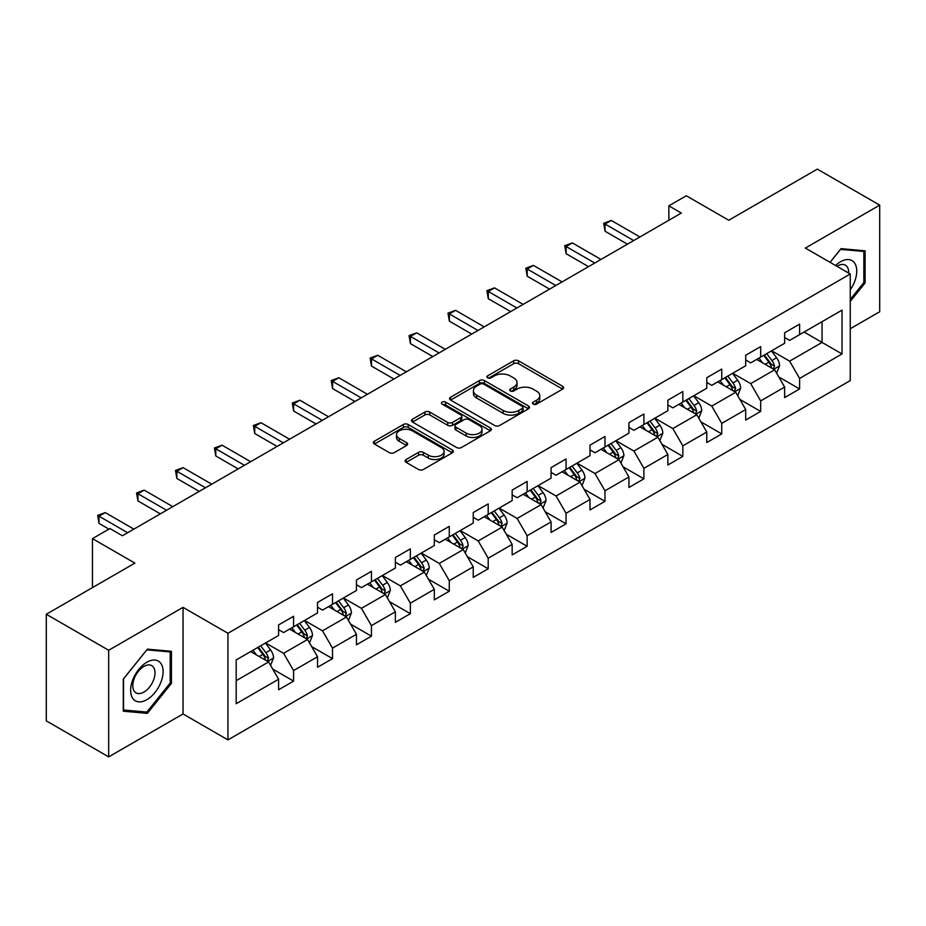 <?xml version="1.0" encoding="UTF-8"?>
<svg xmlns="http://www.w3.org/2000/svg" width="926" height="926" viewBox="0 0 926 926"><rect width="100%" height="100%" fill="white"/><g stroke="black" fill="none" stroke-linecap="round" stroke-linejoin="round"><path stroke-width="1.39" d="M533.191 404.118A2.419 1.401 0 0 0 536.617 404.118L562.638 389.094A3.461 2.002 0 0 0 563.656 387.681A3.461 2.002 0 0 0 562.638 386.269L518.548 360.816A3.461 2.002 0 0 0 513.652 360.816L487.632 375.84A2.419 1.401 0 0 0 486.926 376.824A2.419 1.401 0 0 0 487.632 377.82A2.419 1.401 0 0 0 491.058 377.82L494.426 375.875A11.089 6.401 0 0 1 510.099 375.875L513.78 377.993A11.089 6.401 0 0 1 517.021 382.519A11.089 6.401 0 0 1 513.78 387.045L510.411 388.989A2.419 1.401 0 0 0 509.694 389.985A2.419 1.401 0 0 0 510.411 390.969A2.419 1.401 0 0 0 513.837 390.969L517.206 389.024A11.089 6.401 0 0 1 532.878 389.024L536.548 391.142A11.089 6.401 0 0 1 539.8 395.668A11.089 6.401 0 0 1 536.548 400.194L533.191 402.139A2.419 1.401 0 0 0 532.473 403.134A2.419 1.401 0 0 0 533.191 404.118L533.191 402.139M406.132 459.516A3.461 2.002 0 0 0 405.113 460.928A3.461 2.002 0 0 0 406.132 462.34L418.506 469.482A3.461 2.002 0 0 0 423.402 469.482L452.305 452.802A3.461 2.002 0 0 0 453.312 451.39A3.461 2.002 0 0 0 452.305 449.967L408.216 424.513A3.461 2.002 0 0 0 403.319 424.513L374.417 441.204A3.461 2.002 0 0 0 373.398 442.616A3.461 2.002 0 0 0 374.417 444.029L389.36 452.652A3.461 2.002 0 0 0 394.256 452.652L406.618 445.522A3.461 2.002 0 0 0 407.637 444.098A3.461 2.002 0 0 0 406.618 442.686L399.21 438.415A9.26 5.348 0 0 1 396.502 434.63A9.26 5.348 0 0 1 402.22 429.687A9.26 5.348 0 0 1 412.313 430.845L441.343 447.605A9.26 5.348 0 0 1 444.052 451.39A9.26 5.348 0 0 1 438.334 456.333A9.26 5.348 0 0 1 428.24 455.164L423.402 452.374A3.461 2.002 0 0 0 418.506 452.374L406.132 459.516L406.132 462.34M850.253 328.742L879.7 311.738L879.7 205.132L817.322 169.122L728.739 220.261L686.316 195.768L668.85 205.85L681.328 213.061L122.406 535.749L109.928 528.549L92.461 538.631L92.461 587.616M108.678 650.272L108.678 756.878L183.035 713.958L183.035 607.352L108.678 650.272L46.3 614.262L134.883 563.124L92.461 538.631M183.035 607.352L227.946 633.28L850.253 273.992L850.253 380.598L227.946 739.886L227.946 633.28M879.7 205.132L805.342 248.064L850.253 273.992M494.669 425.509A3.461 2.002 0 0 0 499.565 425.509L528.468 408.817A3.461 2.002 0 0 0 529.487 407.405A3.461 2.002 0 0 0 528.468 405.993L484.391 380.54A3.461 2.002 0 0 0 479.483 380.54L450.58 397.231A3.461 2.002 0 0 0 449.573 398.643A3.461 2.002 0 0 0 450.58 400.055L494.669 425.509M443.103 404.65A2.419 1.401 0 0 1 445.568 404.986L445.568 402.104L490.386 427.986A3.461 2.002 0 0 1 491.405 429.398A3.461 2.002 0 0 1 490.386 430.81L461.484 447.501A3.461 2.002 0 0 1 456.587 447.501L412.498 422.048L412.498 419.212A3.461 2.002 0 0 0 411.491 420.624A3.461 2.002 0 0 0 412.498 422.048M412.498 419.212L424.872 412.07A3.461 2.002 0 0 1 429.768 412.07L447.652 422.395A3.461 2.002 0 0 0 452.548 422.395L460.754 417.661A3.461 2.002 0 0 0 461.761 416.249A3.461 2.002 0 0 0 460.754 414.836L442.13 404.083A2.419 1.401 0 0 1 441.424 403.099A2.419 1.401 0 0 1 442.917 401.803A2.419 1.401 0 0 1 445.568 402.104M108.678 756.878L46.3 720.868L46.3 614.262M272.742 669.081L293.577 681.108L293.577 670.586L317.525 656.765L317.525 667.276L332.503 658.629L332.503 648.119L356.452 634.287L356.452 644.809L371.43 636.162L371.43 625.64L395.379 611.808L395.379 622.33L410.345 613.683L410.345 603.173L434.306 589.341L434.306 599.863L449.272 591.216L449.272 580.695L473.232 566.862L473.232 577.384L488.199 568.738L488.199 558.228L512.159 544.395L512.159 554.905L527.125 546.271L527.125 535.749L551.086 521.917L551.086 532.438L566.052 523.792L566.052 513.282L590.001 499.45L590.001 509.96L604.979 501.325L604.979 490.803L628.928 476.971L628.928 487.493L643.906 478.846L643.906 468.336L667.854 454.504L667.854 465.014L682.832 456.379L682.832 445.857L706.781 432.025L706.781 442.547L721.748 433.9L721.748 423.379L745.708 409.558L745.708 420.068L760.674 411.422L760.674 400.912L784.635 387.08L784.635 397.601L799.601 388.955L799.601 378.433L842.023 353.952L842.023 310.152L822.057 321.681L822.057 342.423L842.023 353.952M293.577 681.108L278.599 689.754L278.599 679.233L236.188 703.725L236.188 659.925L278.599 635.444L278.599 624.923L293.577 616.276L293.577 626.798L317.525 612.966L317.525 602.444L332.503 593.809L332.503 604.319L356.452 590.487L356.452 579.977L371.43 571.33L371.43 581.852L395.379 568.02L395.379 557.498L410.345 548.863L410.345 559.373L434.306 545.541L434.306 535.031L449.272 526.385L449.272 536.906L473.232 523.074L473.232 512.553L488.199 503.918L488.199 514.428L512.159 500.596L512.159 490.085L527.125 481.439L527.125 491.961L551.086 478.129L551.086 467.607L566.052 458.96L566.052 469.482L590.001 455.65L590.001 445.14L604.979 436.493L604.979 447.003L628.928 433.183L628.928 422.661L643.906 414.015L643.906 424.536L667.854 410.704L667.854 400.194L682.832 391.548L682.832 402.058L706.781 388.237L706.781 377.715L721.748 369.069L721.748 379.591L745.708 365.758L745.708 355.248L760.674 346.602L760.674 357.112L784.635 343.291L784.635 332.77L799.601 324.123L799.601 334.645L842.023 310.152M289.583 629.101L307.548 639.472L283.599 653.305L265.623 642.933M278.599 629.68L283.599 632.562L293.577 626.798M283.599 653.305L293.577 670.586M307.548 639.472L317.525 656.765M328.51 606.623L346.474 617.005L322.514 630.826L304.55 620.455M317.525 607.201L322.514 610.084L332.503 604.319M322.514 630.826L332.503 648.119M346.474 617.005L356.452 634.287M367.437 584.156L385.401 594.527L361.441 608.359L343.477 597.988M356.452 584.734L361.441 587.616L371.43 581.852M361.441 608.359L371.43 625.64M385.401 594.527L395.379 611.808M406.364 561.677L424.328 572.048L400.368 585.88L382.403 575.509M395.379 562.256L400.368 565.138L410.345 559.373M400.368 585.88L410.345 603.173M424.328 572.048L434.306 589.341M445.279 539.21L463.255 549.581L439.294 563.413L421.33 553.042M434.306 539.789L439.294 542.659L449.272 536.906M439.294 563.413L449.272 580.695M463.255 549.581L473.232 566.862M484.205 516.731L502.17 527.102L478.221 540.934L460.257 530.563M473.232 517.31L478.221 520.192L488.199 514.428M478.221 540.934L488.199 558.228M502.17 527.102L512.159 544.395M523.132 494.264L541.097 504.635L517.148 518.467L499.183 508.096M512.159 494.831L517.148 497.713L527.125 491.961M517.148 518.467L527.125 535.749M541.097 504.635L551.086 521.917M562.059 471.785L580.023 482.157L556.075 495.989L538.11 485.618M551.086 472.364L556.075 475.246L566.052 469.482M556.075 495.989L566.052 513.282M580.023 482.157L590.001 499.45M600.986 449.318L618.95 459.69L595.001 473.522L577.025 463.139M590.001 449.886L595.001 452.768L604.979 447.003M595.001 473.522L604.979 490.803M618.95 459.69L628.928 476.971M639.912 426.84L657.877 437.211L633.916 451.043L615.952 440.672M628.928 427.418L633.916 430.301L643.906 424.536M633.916 451.043L643.906 468.336M657.877 437.211L667.854 454.504M678.839 404.373L696.803 414.744L672.843 428.564L654.879 418.193M667.854 404.94L672.843 407.822L682.832 402.058M672.843 428.564L682.832 445.857M696.803 414.744L706.781 432.025M717.766 381.894L735.73 392.265L711.77 406.097L693.805 395.726M706.781 382.473L711.77 385.355L721.748 379.591M711.77 406.097L721.748 423.379M735.73 392.265L745.708 409.558M756.681 359.415L774.657 369.798L750.697 383.619L732.732 373.247M745.708 359.994L750.697 362.876L760.674 357.112M750.697 383.619L760.674 400.912M774.657 369.798L784.635 387.08M804.092 332.052L822.057 342.423L789.623 361.152L771.659 350.78M784.635 337.527L789.623 340.409L799.601 334.645M789.623 361.152L799.601 378.433M183.035 713.958L227.946 739.886M668.85 205.85L668.85 220.261M236.188 680.679L268.621 661.951L250.657 651.568M268.621 661.951L278.599 679.233M778.766 376.928L799.601 388.955M739.839 399.395L760.674 411.422M700.924 421.874L721.748 433.9M661.997 444.341L682.832 456.379M623.071 466.82L643.906 478.846M584.144 489.287L604.979 501.325M545.217 511.765L566.052 523.792M506.29 534.233L527.125 546.271M467.364 556.711L488.199 568.738M428.437 579.19L449.272 591.216M389.522 601.657L410.345 613.683M350.595 624.136L371.43 636.162M311.668 646.603L332.503 658.629M850.253 301.39L865.104 282.916L865.104 250.807L841.028 248.654L830.043 262.324M123.274 711.203L147.361 713.356L171.437 683.4L171.437 651.291L147.361 649.149L123.274 679.105L123.274 711.203M863.854 282.199L865.104 282.916M170.187 682.682L171.437 683.4M144.815 711.886L147.361 713.356M534.152 404.465L536.548 403.076A11.089 6.401 0 0 0 539.8 398.55L539.8 395.668M517.021 382.519L517.021 385.401A11.089 6.401 0 0 1 513.78 389.927L511.372 391.316M562.591 389.128L518.548 363.698A3.461 2.002 0 0 0 513.652 363.698L488.604 378.167M528.422 408.852L484.391 383.422A3.461 2.002 0 0 0 479.483 383.422L450.626 400.078M522.345 408.401A2.419 1.401 0 0 0 523.063 407.405A2.419 1.401 0 0 0 522.345 406.421L483.65 384.082A2.419 1.401 0 0 0 480.224 384.082L476.67 386.13A11.089 6.401 0 0 0 473.429 390.656A11.089 6.401 0 0 0 476.67 395.182L503.119 410.45A11.089 6.401 0 0 0 518.791 410.45L522.345 408.401L522.345 411.283A2.419 1.401 0 0 0 523.063 410.287L523.063 407.405M473.429 390.656L473.429 393.538A11.089 6.401 0 0 0 476.67 398.053L476.67 395.182M522.345 411.283L518.791 413.332A11.089 6.401 0 0 1 503.119 413.332L476.67 398.053M412.545 422.071L424.872 414.952L424.872 412.07M461.761 416.249L461.761 419.131A3.461 2.002 0 0 1 460.754 420.543L452.548 425.277A3.461 2.002 0 0 1 447.652 425.277L429.768 414.952A3.461 2.002 0 0 0 424.872 414.952M445.568 404.986L490.34 430.833M466.195 433.113A9.26 5.348 0 0 0 476.3 434.271A9.26 5.348 0 0 0 482.018 429.328A9.26 5.348 0 0 0 479.298 425.543L469.077 419.64A3.461 2.002 0 0 0 464.181 419.64L455.974 424.374A3.461 2.002 0 0 0 454.955 425.786A3.461 2.002 0 0 0 455.974 427.21L466.195 433.113L466.195 435.996A9.26 5.348 0 0 0 476.3 437.153A9.26 5.348 0 0 0 482.018 432.21L482.018 429.328M454.955 425.786L454.955 428.669A3.461 2.002 0 0 0 455.974 430.081L455.974 427.21M466.195 435.996L455.974 430.081M444.052 451.39L444.052 454.261A9.26 5.348 0 0 1 438.334 459.203A9.26 5.348 0 0 1 428.24 458.046L423.402 455.256A3.461 2.002 0 0 0 418.506 455.256L406.178 462.375M396.502 434.63L396.502 437.512A9.26 5.348 0 0 0 399.21 441.297L399.21 438.415M406.572 445.545L399.21 441.297M452.258 452.826L408.216 427.395A3.461 2.002 0 0 0 403.319 427.395L374.463 444.063M776.625 373.213L779.588 365.735A9.353 5.394 -120 0 0 776.601 357.772L771.462 350.896M762.48 362.76L758.984 358.096M773.21 368.953L774.541 366.129A9.353 5.394 -120 0 0 771.867 360.503L766.716 353.628M764.378 354.982L770.085 362.61A4.769 2.755 60 0 1 770.953 364.057L774.541 366.129M763.718 355.364L768.869 362.228A9.353 5.394 60 0 1 771.543 367.853M633.673 240.575L605.048 224.046L611.287 220.446L639.912 236.975M627.434 244.175L605.048 231.245L605.048 224.046L603.683 223.259L611.287 220.446M605.048 231.245L603.683 223.259M850.253 289.838A22.942 13.242 120 0 0 854.571 281.736A22.942 13.242 120 0 0 853.147 261.433A22.942 13.242 120 0 0 835.565 265.507M862.314 250.564L863.854 251.455L863.854 282.557L850.253 299.48M830.09 262.347L840.53 249.372L863.854 251.455M848.656 273.066A15.707 9.063 120 0 0 845.426 265.172A15.707 9.063 120 0 0 836.965 266.318M146.852 699.686A22.942 13.242 120 0 0 163.08 671.593A22.942 13.242 120 0 0 146.852 662.229A22.942 13.242 120 0 0 130.635 690.321A22.942 13.242 120 0 0 146.852 699.686M143.9 692.081A15.707 9.063 120 0 0 154.167 678.237A15.707 9.063 120 0 0 151.76 665.655A15.707 9.063 120 0 0 143.9 666.431A15.707 9.063 120 0 0 133.645 680.274A15.707 9.063 120 0 0 136.053 692.856A15.707 9.063 120 0 0 143.9 692.081M123.528 678.874L146.852 649.855L170.187 651.939L170.187 683.041L146.852 712.071L123.528 709.987L123.528 678.874M168.636 651.047L170.187 651.939M737.698 395.68L740.661 388.202A9.353 5.394 -120 0 0 737.686 380.239L732.535 373.363M723.553 385.239L720.058 380.574M734.283 391.432L735.614 388.607A9.353 5.394 -120 0 0 732.941 382.982L727.79 376.106M725.452 377.461L731.158 385.077A4.769 2.755 60 0 1 732.026 386.524L735.614 388.607M724.792 377.831L729.943 384.707A9.353 5.394 60 0 1 732.628 390.332M698.771 418.158L701.746 410.681A9.353 5.394 -120 0 0 698.76 402.717L693.609 395.842M684.627 407.718L681.131 403.041M695.357 413.899L696.688 411.075A9.353 5.394 -120 0 0 694.014 405.449L688.863 398.574M686.525 399.928L692.231 407.556A4.769 2.755 60 0 1 693.099 409.003L696.688 411.075M685.877 400.31L691.016 407.185A9.353 5.394 60 0 1 693.701 412.799M594.747 263.042L566.122 246.524L572.361 242.925L600.986 259.442M588.508 266.642L566.122 253.724L566.122 246.524L564.756 245.726L572.361 242.925M566.122 253.724L564.756 245.726M555.82 285.521L527.207 268.991L533.445 265.392L562.059 281.921M549.581 289.12L527.207 276.203L527.207 268.991L525.829 268.204L533.445 265.392M527.207 276.203L525.829 268.204M659.844 440.626L662.819 433.148A9.353 5.394 -120 0 0 659.833 425.184L654.682 418.309M645.7 430.185L642.204 425.52M656.43 436.377L657.773 433.553A9.353 5.394 -120 0 0 655.087 427.928L649.936 421.052M647.598 422.406L653.316 430.034A4.769 2.755 60 0 1 654.173 431.481L657.773 433.553M646.95 422.777L652.101 429.652A9.353 5.394 60 0 1 654.775 435.278M620.918 463.104L623.893 455.627A9.353 5.394 -120 0 0 620.906 447.663L615.755 440.788M606.773 452.664L603.277 447.987M617.503 458.856L618.846 456.02A9.353 5.394 -120 0 0 616.16 450.395L611.01 443.519M608.671 444.874L614.389 452.501A4.769 2.755 60 0 1 615.246 453.948L618.846 456.02M608.023 445.256L613.174 452.131A9.353 5.394 60 0 1 615.848 457.757M581.991 485.571L584.966 478.094A9.353 5.394 -120 0 0 581.979 470.13L576.829 463.255M567.858 475.131L564.351 470.466M578.576 481.323L579.919 478.499A9.353 5.394 -120 0 0 577.245 472.873L572.094 465.998M569.745 467.352L575.463 474.98A4.769 2.755 60 0 1 576.331 476.427L579.919 478.499M569.096 467.723L574.247 474.598A9.353 5.394 60 0 1 576.921 480.224M516.893 307.988L488.28 291.47L494.519 287.87L523.132 304.388M510.654 311.587L488.28 298.67L488.28 291.47L486.902 290.671L494.519 287.87M488.28 298.67L486.902 290.671M477.966 330.466L449.353 313.937L455.592 310.337L484.205 326.866M471.728 334.066L449.353 321.148L449.353 313.937L447.976 313.15L455.592 310.337M449.353 321.148L447.976 313.15M439.051 352.933L410.426 336.416L416.665 332.816L445.279 349.334M432.812 356.545L410.426 343.615L410.426 336.416L409.049 335.617L416.665 332.816M410.426 343.615L409.049 335.617M543.076 508.05L546.039 500.572A9.353 5.394 -120 0 0 543.053 492.609L537.902 485.733M528.931 497.609L525.424 492.933M539.65 503.802L540.992 500.966A9.353 5.394 -120 0 0 538.319 495.341L533.168 488.465M530.818 489.819L536.536 497.447A4.769 2.755 60 0 1 537.404 498.894L540.992 500.966M530.17 490.201L535.321 497.077A9.353 5.394 60 0 1 537.994 502.702M400.125 375.412L371.5 358.883L377.739 355.283L406.364 371.812M393.886 379.012L371.5 366.094L371.5 358.883L370.134 358.096L377.739 355.283M371.5 366.094L370.134 358.096M504.149 530.517L507.112 523.04A9.353 5.394 -120 0 0 504.126 515.076L498.975 508.2M490.004 520.076L486.509 515.412M500.723 526.269L502.066 523.445A9.353 5.394 -120 0 0 499.392 517.819L494.241 510.944M491.891 512.298L497.609 519.926A4.769 2.755 60 0 1 498.477 521.373L502.066 523.445M491.243 512.668L496.394 519.544A9.353 5.394 60 0 1 499.068 525.169M361.198 397.879L332.573 381.362L338.812 377.762L367.437 394.279M354.959 401.49L332.573 388.561L332.573 381.362L331.207 380.574L338.812 377.762M332.573 388.561L331.207 380.574M465.222 552.996L468.186 545.518A9.353 5.394 -120 0 0 465.199 537.555L460.06 530.679M451.078 542.555L447.582 537.879M461.808 548.748L463.139 545.912A9.353 5.394 -120 0 0 460.465 540.286L455.314 533.422M452.976 534.765L458.683 542.393A4.769 2.755 60 0 1 459.551 543.84L463.139 545.912M452.316 535.147L457.467 542.023A9.353 5.394 60 0 1 460.141 547.648M322.271 420.358L293.646 403.829L299.885 400.229L328.51 416.758M316.032 423.958L293.646 411.04L293.646 403.829L292.28 403.041L299.885 400.229M293.646 411.04L292.28 403.041M426.296 575.463L429.259 567.985A9.353 5.394 -120 0 0 426.284 560.033L421.133 553.158M412.151 565.022L408.655 560.357M422.881 571.215L424.212 568.39A9.353 5.394 -120 0 0 421.538 562.765L416.387 555.889M414.049 557.244L419.756 564.872A4.769 2.755 60 0 1 420.624 566.318L424.212 568.39M413.39 557.614L418.54 564.49A9.353 5.394 60 0 1 421.226 570.115M283.344 442.836L254.719 426.307L260.958 422.707L289.583 439.225M277.106 446.436L254.719 433.507L254.719 426.307L253.354 425.52L260.958 422.707M254.719 433.507L253.354 425.52M387.369 597.941L390.344 590.464A9.353 5.394 -120 0 0 387.357 582.5L382.207 575.625M373.224 587.501L369.729 582.824M383.954 593.693L385.285 590.857A9.353 5.394 -120 0 0 382.612 585.244L377.461 578.368M375.123 579.711L380.829 587.339A4.769 2.755 60 0 1 381.697 588.786L385.285 590.857M374.474 580.093L379.614 586.968A9.353 5.394 60 0 1 382.299 592.594M244.418 465.303L215.804 448.786L222.043 445.175L250.657 461.704M238.179 468.903L215.804 455.986L215.804 448.786L214.427 447.987L222.043 445.175M215.804 455.986L214.427 447.987M348.442 620.42L351.417 612.943A9.353 5.394 -120 0 0 348.431 604.979L343.28 598.103M334.298 609.968L330.802 605.303M345.028 616.16L346.37 613.336A9.353 5.394 -120 0 0 343.685 607.711L338.534 600.835M336.196 602.189L341.914 609.817A4.769 2.755 60 0 1 342.77 611.264L346.37 613.336M335.548 602.56L340.699 609.435A9.353 5.394 60 0 1 343.372 615.061M205.491 487.782L176.878 471.253L183.116 467.653L211.73 484.171M199.252 491.382L176.878 478.453L176.878 471.253L175.5 470.466L183.116 467.653M176.878 478.453L175.5 470.466M309.515 642.887L312.49 635.41A9.353 5.394 -120 0 0 309.504 627.446L304.353 620.57M295.371 632.446L291.875 627.77M306.101 638.639L307.444 635.803A9.353 5.394 -120 0 0 304.758 630.189L299.607 623.314M297.269 624.656L302.987 632.284A4.769 2.755 60 0 1 303.844 633.731L307.444 635.803M296.621 625.038L301.772 631.914A9.353 5.394 60 0 1 304.446 637.539M166.564 510.249L137.951 493.732L144.19 490.12L172.803 506.649M160.325 513.849L137.951 500.931L137.951 493.732L136.573 492.933L144.19 490.12M137.951 500.931L136.573 492.933M270.589 665.366L273.564 657.888A9.353 5.394 -120 0 0 270.577 649.925L265.426 643.049M256.456 654.913L252.948 650.249M267.174 661.106L268.517 658.282A9.353 5.394 -120 0 0 265.843 652.656L260.692 645.781M258.342 647.135L264.06 654.763A4.769 2.755 60 0 1 264.929 656.21L268.517 658.282M257.694 647.517L262.845 654.381A9.353 5.394 60 0 1 265.519 660.007M127.649 532.728L99.024 516.199L105.263 512.599L133.876 529.128M108.932 529.128L99.024 523.398L99.024 516.199L97.647 515.412L105.263 512.599M99.024 523.398L97.647 515.412M536.548 403.076L536.548 400.194M510.411 390.969L510.411 388.989M513.78 389.927L513.78 387.045M487.632 377.82L487.632 375.84M513.652 363.698L513.652 360.816M518.548 363.698L518.548 360.816M562.638 389.094L562.638 386.269M450.58 400.055L450.58 397.231M479.483 383.422L479.483 380.54M484.391 383.422L484.391 380.54M528.468 408.817L528.468 405.993M503.119 413.332L503.119 410.45M518.791 413.332L518.791 410.45M429.768 414.952L429.768 412.07M447.652 425.277L447.652 422.395M452.548 425.277L452.548 422.395M460.754 420.543L460.754 417.661M490.386 430.81L490.386 427.986M418.506 455.256L418.506 452.374M423.402 455.256L423.402 452.374M428.24 458.046L428.24 455.164M406.618 445.522L406.618 442.686M374.417 444.029L374.417 441.204M403.319 427.395L403.319 424.513M408.216 427.395L408.216 424.513M452.305 452.802L452.305 449.967M773.731 369.266L779.53 365.909M771.867 360.503L776.601 357.772M765.212 364.346L768.869 362.228M734.804 391.733L740.603 388.388M732.941 382.982L737.686 380.239M726.285 386.813L729.943 384.707M695.877 414.211L701.677 410.855M694.014 405.449L698.76 402.717M687.37 409.292L691.016 407.185M656.951 436.678L662.75 433.333M655.087 427.928L659.833 425.184M648.443 431.771L652.101 429.652M618.024 459.157L623.823 455.8M616.16 450.395L620.906 447.663M609.516 454.238L613.174 452.131M579.097 481.624L584.908 478.279M577.245 472.873L581.979 470.13M570.59 476.716L574.247 474.598M540.182 504.103L545.981 500.746M538.319 495.341L543.053 492.609M531.663 499.183L535.321 497.077M501.255 526.57L507.054 523.225M499.392 517.819L504.126 515.076M492.736 521.662L496.394 519.544M462.329 549.049L468.128 545.703M460.465 540.286L465.199 537.555M453.809 544.129L457.467 542.023M423.402 571.516L429.201 568.17M421.538 562.765L426.284 560.033M414.883 566.608L418.54 564.49M384.475 593.994L390.274 590.649M382.612 585.244L387.357 582.5M375.968 589.075L379.614 586.968M345.548 616.461L351.348 613.116M343.685 607.711L348.431 604.979M337.041 611.554L340.699 609.435M306.622 638.94L312.421 635.595M304.758 630.189L309.504 627.446M298.114 634.021L301.772 631.914M267.695 661.419L273.506 658.062M265.843 652.656L270.577 649.925M259.187 656.499L262.845 654.381"/></g></svg>
